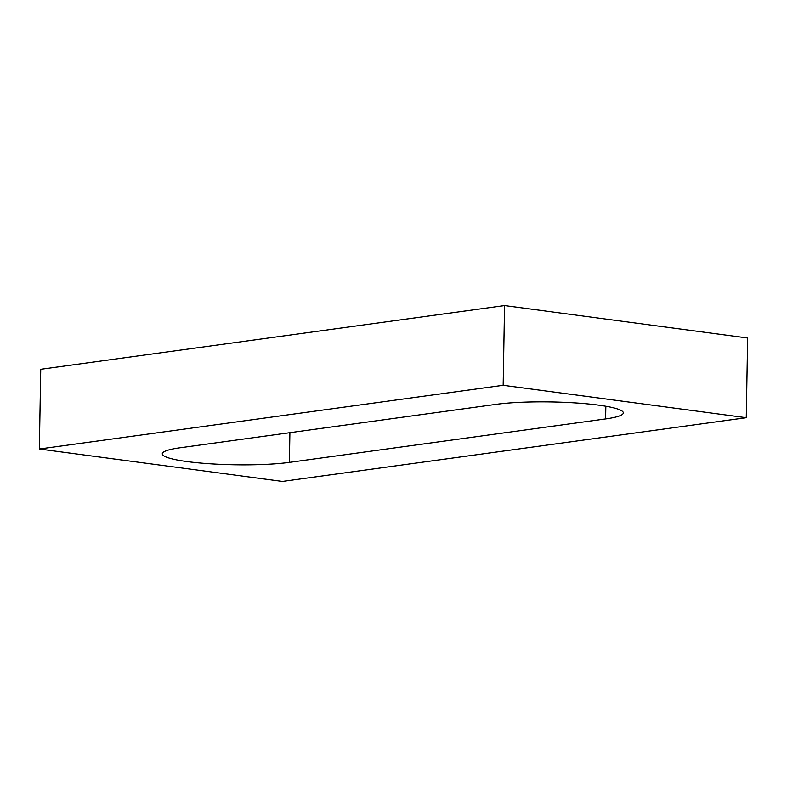<?xml version="1.0" encoding="UTF-8"?>
<svg xmlns="http://www.w3.org/2000/svg" width="787" height="787" viewBox="0 0 787 787"><rect width="100%" height="100%" fill="white"/><g stroke="black" fill="none" stroke-linecap="round" stroke-linejoin="round"><path stroke-width="1.18" d="M503.168 385.286L39.35 449.013L282.444 481.437L746.263 417.71L503.168 385.286L504.556 305.563L40.737 369.29L39.35 449.013M504.556 305.563L747.65 337.987L746.263 417.71M289.38 462.382A72.414 9.7 1 0 1 209.293 463.74A72.414 9.7 1 0 1 162.289 453.824A72.414 9.7 1 0 1 179.987 447.793L496.223 404.341A72.414 9.7 1 0 1 576.32 402.983A72.414 9.7 1 0 1 623.324 412.9A72.414 9.7 1 0 1 605.616 418.93L289.38 462.382L289.901 432.693M605.842 406.249L605.616 418.93"/></g></svg>
